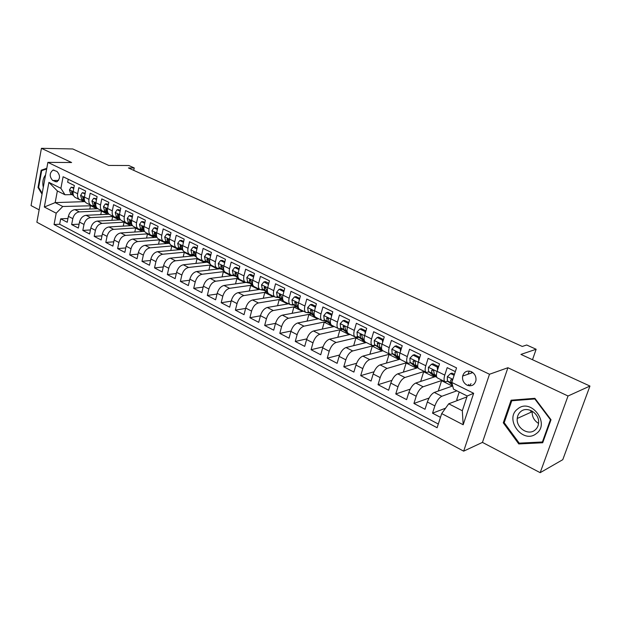 <?xml version="1.0" encoding="UTF-8"?>
<svg xmlns="http://www.w3.org/2000/svg" width="621" height="621" viewBox="0 0 621 621"><rect width="100%" height="100%" fill="white"/><g stroke="black" fill="none" stroke-linecap="round" stroke-linejoin="round"><path stroke-width="0.93" d="M471.455 371.707C467.062 370.194 464.12 371.645 462.645 376.062C462.117 380.052 463.577 383.079 467.023 385.136C471.58 386.712 474.553 385.16 475.95 380.471C476.299 376.567 474.801 373.648 471.455 371.707M540.177 472.674L562.773 459.68L589.95 386.052L568.029 396.004L507.916 367.725L489.495 374.253L463.662 451.157L482.447 442.393L540.177 472.674L568.029 396.004M489.495 374.253L47.879 162.368L36.872 222.233L463.662 451.157M47.879 162.368L71.617 162.523L41.428 148.326L31.05 205.59L39.146 209.844M41.428 148.326L72.773 148.962L108.737 165.442L128.826 165.52L134.237 167.957L128.423 167.957L522.269 346.448L526.709 345.004L536.14 349.258L520.926 354.412L589.95 386.052M455.333 371.622L447.182 367.648L444.776 375.123L437.13 371.342C436.066 374.983 436.221 377.211 437.588 378.026L445.047 381.744M437.13 371.342L439.505 363.89L428.133 358.34L425.804 365.746L418.337 362.059C417.312 365.668 417.506 367.888 418.919 368.727L426.192 372.344M418.337 362.059L420.642 354.676L409.542 349.258L407.283 356.594L400.002 353C399.008 356.578 399.241 358.791 400.7 359.644L407.787 363.176M400.002 353L402.237 345.687L391.401 340.393L389.204 347.667L382.094 344.15C381.139 347.698 381.41 349.902 382.909 350.78L362.874 356.112C359.916 357.323 357.611 360.312 355.949 365.07L353.892 372.088L343.786 366.809L356.57 363.316M382.094 344.15L384.259 336.9L373.679 331.73L371.552 338.942L364.605 335.511C363.681 339.027 363.991 341.224 365.528 342.117L372.274 345.478M364.605 335.511L366.708 328.323L356.376 323.277L354.304 330.419L347.519 327.065C346.634 330.551 346.968 332.747 348.544 333.656L355.127 336.939M347.519 327.065L349.561 319.947L339.462 315.018L337.459 322.097L330.83 318.821C329.968 322.276 330.341 324.465 331.948 325.388L338.375 328.587M330.83 318.821L332.809 311.765L322.936 306.945L320.995 313.954L314.513 310.756C313.683 314.179 314.086 316.361 315.724 317.3L322.004 320.428M314.513 310.756L316.431 303.762L306.782 299.05L304.895 306.006L298.561 302.869C297.754 306.269 298.189 308.443 299.858 309.398L305.99 312.456M298.561 302.869L300.424 295.945L290.993 291.334L289.153 298.227L282.959 295.161C282.182 298.538 282.648 300.704 284.34 301.666L290.333 304.655M282.959 295.161L284.775 288.291L275.545 283.789L273.76 290.62L267.698 287.624C266.952 290.97 267.441 293.128 269.157 294.098L275.018 297.017M267.698 287.624L269.46 280.816L260.432 276.407L258.701 283.176L252.77 280.25C252.048 283.564 252.561 285.714 254.307 286.7L260.036 289.557M252.77 280.25L254.478 273.496L245.644 269.18L243.968 275.895L238.161 273.03C237.463 276.314 237.998 278.456 239.768 279.458L245.365 282.245M238.161 273.03L239.822 266.331L231.175 262.109L229.537 268.769L223.855 265.959C223.18 269.219 223.746 271.354 225.539 272.363L231.012 275.095M223.855 265.959L225.47 259.322L217.008 255.184L215.417 261.79L209.851 259.042C209.199 262.279 209.782 264.406 211.598 265.423L216.954 268.086M209.851 259.042L211.427 252.46L203.137 248.408L201.592 254.959L196.143 252.266C195.514 255.472 196.112 257.591 197.952 258.615L203.191 261.231M196.143 252.266L197.672 245.737L189.552 241.771L188.047 248.268L182.706 245.629C182.1 248.811 182.729 250.923 184.577 251.955L189.708 254.509M182.706 245.629L184.196 239.155L176.24 235.274L174.78 241.709L169.549 239.124C168.966 242.283 169.603 244.387 171.474 245.427L176.496 247.926M169.549 239.124L170.992 232.704L163.207 228.901L161.786 235.289L156.655 232.759C156.088 235.887 156.748 237.983 158.634 239.031L163.548 241.476M156.655 232.759L158.06 226.386L150.429 222.66L149.04 228.994L144.018 226.51C143.474 229.623 144.15 231.703 146.051 232.759L150.864 235.157M144.018 226.51L145.384 220.191L137.901 216.535L136.558 222.823L131.629 220.393C131.101 223.475 131.792 225.547 133.709 226.611L138.421 228.955M131.629 220.393L132.956 214.121L125.621 210.535L124.309 216.776L119.48 214.385C118.968 217.451 119.682 219.516 121.607 220.579L126.226 222.877M119.48 214.385L120.777 208.175L113.581 204.658L112.308 210.845L107.565 208.501C107.076 211.536 107.798 213.593 109.746 214.664L114.264 216.923M107.565 208.501L108.83 202.337L101.766 198.883L100.532 205.023L95.882 202.725C95.409 205.745 96.146 207.787 98.102 208.866L102.535 211.078M95.882 202.725L97.109 196.609L90.185 193.224L88.982 199.318L84.417 197.059C83.959 200.055 84.712 202.089 86.676 203.176L91.023 205.341M84.417 197.059L85.613 190.989L78.82 187.674L77.648 193.713C77.19 196.694 77.951 198.728 79.93 199.807L83.113 200.102M97.792 208.703L74.9 209.634C71.64 210.162 69.459 212.398 68.372 216.356L67.231 222.271L60.679 218.84L67.961 218.483M102.186 210.899L79.333 211.893C76.073 212.421 73.891 214.672 72.797 218.646L71.64 224.577L79.092 224.158M71.64 224.577L78.324 228.062L79.496 222.108C80.598 218.118 82.787 215.852 86.047 215.301L109.024 214.222M120.575 219.842L97.404 221.076C94.144 221.65 91.947 223.94 90.821 227.961L89.618 233.97L82.818 230.414L90.425 229.941M132.413 225.555L108.97 226.968C105.717 227.558 103.521 229.879 102.372 233.938L101.138 239.985L94.198 236.36L101.984 235.825M144.538 231.361L120.761 232.96C117.516 233.581 115.312 235.933 114.14 240.024L112.875 246.118L105.803 242.423L113.767 241.817M156.841 237.284L132.785 239.077C129.548 239.722 127.336 242.105 126.141 246.226L124.837 252.374L117.633 248.61L125.784 247.926M169.145 243.323L145.05 245.318C141.821 245.986 139.593 248.4 138.382 252.561L137.039 258.755L129.688 254.913L138.033 254.144M181.037 249.549L157.548 251.676C154.326 252.374 152.098 254.82 150.864 259.011L149.482 265.252L141.984 261.34L150.538 260.486M193.294 255.883L170.301 258.165C167.096 258.887 164.86 261.371 163.595 265.594L162.174 271.889L154.528 267.892L163.292 266.945M206.025 262.326L183.319 264.779C180.121 265.54 177.87 268.047 176.581 272.316L175.13 278.658L167.328 274.583L176.31 273.527M219.128 268.885L196.593 271.532C193.41 272.324 191.159 274.87 189.84 279.171L188.349 285.567L180.385 281.406L189.591 280.242M232.557 275.577L210.146 278.425C206.972 279.248 204.72 281.833 203.377 286.172L201.841 292.615L193.713 288.369L203.16 287.081M245.862 282.454L223.987 285.466C220.828 286.32 218.561 288.936 217.195 293.314L215.611 299.819L207.313 295.48L217.016 294.059M259.78 289.425L238.115 292.654C234.971 293.539 232.704 296.194 231.307 300.611L229.677 307.17L221.2 302.738L231.167 301.169M274.055 296.543L252.545 299.99C249.417 300.913 247.142 303.607 245.714 308.07L244.045 314.676L235.382 310.151L245.629 308.42M288.633 303.801L267.286 307.488C264.181 308.451 261.899 311.183 260.44 315.678L258.716 322.346L249.875 317.727L260.409 315.81M303.514 311.222L282.345 315.15C279.264 316.151 276.974 318.922 275.491 323.463L273.714 330.186L264.678 325.458L275.514 323.355M318.713 318.79L297.738 322.982C294.68 324.022 292.39 326.832 290.869 331.412L289.044 338.197L279.807 333.368L290.977 331.04M334.245 326.53L313.481 330.985C310.438 332.064 308.148 334.921 306.595 339.547L304.709 346.386L295.27 341.449L306.797 338.88M350.12 334.44L329.572 339.175C326.561 340.292 324.263 343.196 322.672 347.861L320.739 354.762L311.074 349.716L322.99 346.875M366.343 342.528L346.029 347.543C343.048 348.715 340.743 351.657 339.12 356.369L337.125 363.324L327.244 358.162L339.578 355.018M400.095 359.186L380.099 364.876C377.18 366.134 374.874 369.169 373.174 373.982L371.055 381.061L360.708 375.651L373.997 371.777M417.654 367.764L397.743 373.85C394.855 375.162 392.542 378.243 390.803 383.095L388.622 390.236L378.034 384.702L391.874 380.378M435.399 376.605L415.798 383.033C412.949 384.399 410.636 387.535 408.859 392.433L406.608 399.637L395.763 393.97L410.225 389.142M452.701 385.959L434.296 392.441C431.486 393.861 429.173 397.044 427.349 401.997L425.028 409.27L413.928 403.464L429.08 398.038M444.776 375.123C443.697 378.779 443.829 381.007 445.179 381.806L447.881 381.317M425.804 365.746C424.756 369.371 424.935 371.591 426.332 372.421L429.072 371.979M407.283 356.594C406.281 360.188 406.499 362.4 407.935 363.254L410.714 362.866M389.204 347.667C388.234 351.222 388.49 353.434 389.972 354.304L392.782 353.962M371.552 338.942C370.613 342.466 370.908 344.671 372.429 345.555L375.278 345.268M354.304 330.419C353.403 333.919 353.729 336.116 355.29 337.017L358.162 336.768M337.459 322.097C336.59 325.559 336.947 327.756 338.538 328.672L341.441 328.462M320.995 313.954C320.149 317.393 320.545 319.582 322.167 320.514L325.101 320.343M304.895 306.006C304.08 309.413 304.507 311.595 306.161 312.534L309.118 312.402M289.153 298.227C288.369 301.612 288.819 303.778 290.504 304.74L293.485 304.639M273.76 290.62C273.007 293.974 273.481 296.139 275.196 297.11L278.2 297.04M258.701 283.176C257.971 286.506 258.476 288.656 260.207 289.642L263.234 289.611M243.968 275.895C243.261 279.194 243.781 281.344 245.543 282.338L248.594 282.338M229.537 268.769C228.854 272.045 229.405 274.179 231.191 275.181L234.257 275.212M215.417 261.79C214.757 265.035 215.332 267.17 217.14 268.179L220.214 268.233M201.592 254.959C200.956 258.181 201.546 260.3 203.377 261.325L206.467 261.402M188.047 248.268C187.433 251.458 188.047 253.57 189.894 254.602L192.999 254.711M174.78 241.709C174.191 244.884 174.819 246.987 176.682 248.02L179.803 248.152M161.786 235.289C161.212 238.433 161.864 240.529 163.742 241.577L166.878 241.724M149.04 228.994C148.489 232.114 149.156 234.202 151.058 235.25L154.202 235.429M136.558 222.823C136.022 225.92 136.705 227.992 138.615 229.056L141.774 229.25M124.309 216.776C123.796 219.842 124.495 221.914 126.42 222.978L129.587 223.195M112.308 210.845C111.803 213.888 112.525 215.945 114.466 217.016L117.633 217.257M100.532 205.023C100.051 208.051 100.781 210.1 102.729 211.171L105.904 211.427M84.169 201.646L55.168 202.609L62.768 206.49L94.408 205.706M52.684 180.478L56.682 181.875C60.33 178.856 60.431 175.37 56.992 171.435L53.072 170.053C49.385 173.018 49.261 176.488 52.684 180.478L58.599 180.416M466.907 396.904L448.719 403.797L462.319 410.753L467.209 395.996L453.493 389.134L451.816 382.443L456.544 367.888L63.094 176.744L60.905 188.326L65.003 194.769L72.036 194.59M451.816 382.443L473.66 393.287L463.181 424.756L441.694 413.594L437.106 427.729L54.058 224.53L56.201 213.197L44.332 207.026L48.896 182.364L60.905 188.326M456.854 390.819L441.818 396.268L434.296 392.441M442.222 380.331L423.142 386.767L415.798 383.033M424.298 371.405L404.915 377.498L397.743 373.85M406.786 362.68L387.108 368.439L380.099 364.876M389.67 354.149L369.712 359.59L362.874 356.112M373.337 345.711L352.72 350.95L346.029 347.543M358.659 337.156L336.108 342.497L329.572 339.175M342.458 329.254L319.869 334.238L313.481 330.985M326.615 321.515L303.995 326.165L297.738 322.982M311.113 313.931L288.462 318.262L282.345 315.15M295.953 306.502L273.271 310.539L267.286 307.488M281.103 299.221L258.406 302.97L252.545 299.99M266.572 292.087L243.851 295.573L238.115 292.654M252.343 285.093L229.599 288.323L223.987 285.466M238.402 278.231L215.65 281.228L210.146 278.425M224.499 271.54L201.98 274.272L196.593 271.532M210.907 264.973L188.598 267.465L183.319 264.779M197.734 258.507L175.479 260.797L170.301 258.165M184.973 252.149L162.624 254.253L157.548 251.676M172.467 245.916L150.018 247.841L145.05 245.318M160.195 239.807L137.66 241.561L132.785 239.077M148.155 233.806L125.543 235.398L120.761 232.96M136.341 227.923L113.659 229.351L108.97 226.968M124.743 222.139L101.999 223.42L97.404 221.076M113.364 216.473L90.565 217.598L86.047 215.301M60.679 218.84L59.647 224.228L438.302 424.034M441.818 396.268C439.031 397.712 436.71 400.918 434.871 405.886L432.527 413.182L440.475 417.343M413.928 403.464L416.202 396.229C417.995 391.308 420.308 388.156 423.142 386.767M395.763 393.97L397.976 386.805C399.73 381.931 402.043 378.826 404.915 377.498M378.034 384.702L380.176 377.599C381.892 372.771 384.197 369.72 387.108 368.439M360.708 375.651L362.788 368.61C364.465 363.828 366.77 360.824 369.712 359.59M343.786 366.809L345.804 359.823C347.442 355.096 349.747 352.13 352.72 350.95M327.244 358.162L329.208 351.245C330.807 346.557 333.112 343.638 336.108 342.497M311.074 349.716L312.984 342.854C314.544 338.204 316.842 335.34 319.869 334.238M295.27 341.449L297.117 334.649C298.647 330.046 300.944 327.22 303.995 326.165M279.807 333.368L281.6 326.623C283.098 322.066 285.388 319.279 288.462 318.262M264.678 325.458L266.425 318.775C267.892 314.257 270.174 311.509 273.271 310.539M249.875 317.727L251.567 311.09C253.003 306.619 255.285 303.91 258.406 302.97M235.382 310.151L237.036 303.576C238.441 299.143 240.715 296.473 243.851 295.573M221.2 302.738L222.799 296.217C224.181 291.823 226.448 289.192 229.599 288.323M207.313 295.48L208.866 289.013C210.224 284.651 212.483 282.058 215.65 281.228M193.713 288.369L195.227 281.957C196.546 277.634 198.805 275.08 201.98 274.272M180.385 281.406L181.86 275.041C183.156 270.764 185.4 268.233 188.598 267.465M167.328 274.583L168.757 268.272C170.03 264.026 172.273 261.534 175.479 260.797M154.528 267.892L155.925 261.627C157.175 257.42 159.403 254.967 162.624 254.253M141.984 261.34L143.342 255.122C144.569 250.954 146.797 248.524 150.018 247.841M129.688 254.913L131.008 248.749C132.211 244.612 134.431 242.213 137.66 241.561M117.633 248.61L118.914 242.493C120.094 238.386 122.306 236.027 125.543 235.398M105.803 242.423L107.053 236.36C108.209 232.293 110.414 229.956 113.659 229.351M94.198 236.36L95.417 230.337C96.55 226.308 98.747 224.002 101.999 223.42M82.818 230.414L83.998 224.437C85.116 220.432 87.305 218.157 90.565 217.598M68.232 179.244L67.666 182.225L74.334 185.477L73.169 191.501C72.727 194.474 73.495 196.5 75.467 197.587L79.729 199.714M65.003 194.769L57.365 190.95L55.168 202.609L44.332 207.026M532.5 359.722L536.14 349.258M133.732 170.364L134.237 167.957M62.768 206.49L56.201 213.197M59.647 224.228L54.058 224.53M89.82 209.029L90.495 205.621L91.574 205.574M90.495 205.621L96.767 208.741M432.527 413.182L445.583 408.176M100.757 214.61L101.471 211.093L102.481 211.047M101.471 211.093L107.86 214.276M111.896 220.3L112.649 216.667L113.651 216.613M112.649 216.667L119.162 219.912M91.217 205.435C89.261 204.356 88.516 202.314 88.982 199.318M123.237 226.106L124.029 222.341L125.031 222.287M124.029 222.341L130.674 225.656M134.796 232.021L135.626 228.124L136.628 228.062M135.626 228.124L142.403 231.509M146.564 238.053L147.441 234.016L148.435 233.946M147.441 234.016L154.357 237.463M158.557 244.2L159.481 240.024L160.474 239.947M159.481 240.024L166.537 243.541M170.775 250.473L171.753 246.141L172.747 246.056M171.753 246.141L178.957 249.735M183.234 256.877L184.266 252.382L185.252 252.289M184.266 252.382L191.617 256.046M195.925 263.42L197.028 258.747L198.006 258.647M197.028 258.747L204.526 262.489M208.873 270.088L210.038 265.237L211.086 265.12M210.038 265.237L217.699 269.056M222.077 276.912L223.304 271.851L224.623 271.695M223.304 271.851L231.128 275.755M235.538 283.875L236.849 278.604L238.557 278.379M236.849 278.604L244.837 282.594M249.269 290.993L250.667 285.497L252.537 285.233M250.667 285.497L258.833 289.572M263.288 298.266L264.763 292.53L266.766 292.227M264.763 292.53L273.108 296.691M277.587 305.711L279.163 299.71L281.29 299.361M279.163 299.71L287.694 303.964M292.18 313.326L293.865 307.046L296.132 306.634M293.865 307.046L302.582 311.393M307.077 321.119L308.878 314.529L311.292 314.071M308.878 314.529L317.797 318.977M322.283 329.099L324.216 322.183L326.793 321.647M324.216 322.183L333.337 326.731M337.816 337.273L339.889 329.992L342.629 329.386M339.889 329.992L349.219 334.649M353.675 345.656L355.903 337.987L358.822 337.288M355.903 337.987L365.451 342.745M369.875 354.249L372.274 346.153L375.387 345.361M372.274 346.153L382.055 351.028M386.425 363.075L389.018 354.498L389.895 354.265M389.018 354.498L399.024 359.489M403.34 372.134L406.142 363.037L407.003 362.788M406.142 363.037L416.388 368.152M420.673 381.434L423.662 371.777L424.508 371.513M423.662 371.777L434.157 377.009M439.094 390.749L438.465 390.438L441.585 380.72L442.424 380.432M441.585 380.72L452.344 386.083M457.956 400.297L456.722 399.676L459.237 392.006M441.694 413.594L448.719 403.797M57.365 190.95L48.896 182.364M473.66 393.287L467.209 395.996M463.181 424.756L462.319 410.753M46.785 168.322L41.165 170.224L38.013 187.511L42.034 194.148M507.916 367.725L482.447 442.393M551.013 419.734L534.883 398.317L511.099 400.203L503.282 422.816L518.776 443.945L542.707 442.757L551.013 419.734M38.688 187.503L38.013 187.511M42.927 170.224L41.165 170.224M520.499 443.083L518.776 443.945M504.314 422.35L503.282 422.816M73.759 188.45L71.174 187.185L69.443 189.91L70.647 193.651L73.557 195.623M81.685 200.141L85.24 201.98M73.915 187.651L71.174 187.185M83.524 201.344L81.126 200.125M73.115 194.187L71.842 191.478L71.469 192.168L73.348 195.103M45.55 175.013C42.989 178.227 42.236 182.318 43.291 187.294M42.189 193.278L38.626 187.395L41.685 170.643L46.668 168.959M517.79 408.866C503.794 418.756 522.703 444.574 536.226 433.675C550.726 423.701 530.978 397.51 517.79 408.866M520.895 411.459C518.752 413.182 517.534 415.519 517.246 418.461C516.043 427.722 528.036 435.857 534.836 430.213C537.227 428.327 538.492 425.727 538.617 422.42C539.183 413.167 527.291 405.924 520.895 411.459M532.228 411.156L532.166 411.707C532.011 416.745 534.145 420.658 538.554 423.437M550.431 419.695L542.397 441.981L519.218 443.146L504.198 422.676L511.774 400.77L534.821 398.954L550.431 419.695L550.835 419.501M543.127 441.609L542.397 441.981M513.621 400.002L511.774 400.77M535.232 398.783L534.821 398.954M85.023 193.985L82.337 192.665L80.567 195.405L81.739 199.162L84.798 201.243M92.948 205.761L96.604 207.577M85.186 193.178L82.337 192.665M94.679 206.902L92.382 205.745M84.378 199.923L82.997 197.004L82.624 197.695L84.58 200.707M96.503 199.628L93.701 198.246L91.892 201.01L93.049 204.783L96.255 206.979M104.413 211.489L108.186 213.275M96.666 198.813L93.701 198.246M106.051 212.568L103.862 211.474M95.851 205.737L94.361 202.64L93.988 203.323L96.03 206.42M108.209 205.372L105.291 203.944L103.443 206.715L104.569 210.511L107.938 212.824M116.111 217.334L119.993 219.058M108.372 204.557L106.998 203.882L105.291 203.944M117.633 218.336L115.584 217.319M107.542 211.645L105.95 208.377L105.57 209.067L106.789 211.614L107.705 212.242M120.14 211.241L117.105 209.751L115.219 212.537L116.313 216.349L119.845 218.778M128.027 223.281L132.032 224.949M120.311 210.41L118.805 209.673L117.105 209.751M119.457 217.653L117.749 214.229L117.377 214.913L118.572 217.466L119.605 218.181M132.304 217.218L129.152 215.666L127.22 218.468L128.291 222.295L131.986 224.864M140.175 229.351L144.196 230.942M132.483 216.38L130.845 215.58L129.152 215.666M131.598 223.754L130.876 221.604L129.789 220.191L129.416 220.882L130.589 223.444L131.737 224.235M144.709 223.312L141.433 221.697L139.453 224.523L140.501 228.365L144.375 231.066M152.564 235.545L156.5 237.036M144.895 222.473L143.117 221.604L141.433 221.697M143.987 229.964L143.179 227.697L142.062 226.277L141.689 226.96L142.846 229.529L144.111 230.414M157.369 229.529L153.961 227.853L151.935 230.694L152.952 234.552L157.004 237.393M165.194 241.856L169.044 243.253M157.555 228.683L155.638 227.744L153.961 227.853M156.608 236.29L155.731 233.915L154.575 232.487L154.21 233.162L155.343 235.739L156.725 236.717M170.286 235.871L166.739 234.133L164.666 236.981L165.652 240.863L169.898 243.859M178.087 248.299L181.837 249.595M170.472 235.025L168.415 234.008L166.739 234.133M169.486 242.733L168.532 240.257L167.344 238.821L166.987 239.489L168.097 242.081L169.603 243.145M183.459 242.353L179.779 240.537L177.66 243.409L178.607 247.305L183.055 250.457M191.229 254.874L194.893 256.062M183.661 241.491L181.448 240.405L179.779 240.537M182.628 249.293L181.596 246.731L180.362 245.279L180.02 245.947L181.099 248.547L182.745 249.712M196.919 248.959L193.084 247.08L190.919 249.96L191.835 253.88L196.484 257.195M204.651 261.581L208.206 262.652M197.121 248.09L194.746 246.925L193.084 247.08M195.988 255.945L194.932 253.337L193.651 251.878L193.317 252.537L194.373 255.138L196.158 256.411M210.651 255.705L206.669 253.748L204.449 256.652L205.326 260.587L210.201 264.08M218.344 268.427L221.798 269.382M210.861 254.835L208.322 253.585L206.669 253.748M209.727 262.807L208.54 260.075L207.22 258.615L206.894 259.26L207.926 261.876L209.851 263.257M224.678 262.598L220.54 260.564L218.266 263.483L219.104 267.434L224.212 271.121M232.332 275.421L235.677 276.244M224.887 261.713L222.178 260.385L220.54 260.564M223.707 269.778L222.434 266.96L221.068 265.501L220.758 266.13L221.759 268.746L223.832 270.251M239 269.638L234.699 267.527L232.378 270.453L233.178 274.428L238.526 278.317M246.63 282.571L249.836 283.254M239.225 268.746L236.337 267.333L234.699 267.527M237.983 276.904L236.632 273.993L235.204 272.526L234.909 273.139L235.879 275.771L238.107 277.393M253.593 276.989L249.168 274.629L246.785 277.579L247.546 281.561L253.158 285.683M261.247 289.867L264.305 290.403M253.865 275.934L250.791 274.42L249.168 274.629M252.568 284.177L251.125 281.173L249.642 279.706L249.37 280.304L250.31 282.935L252.7 284.697M268.497 284.527L263.948 281.895L261.511 284.853L262.225 288.858L268.117 293.228M276.213 297.319L279.077 297.7M268.823 283.269L265.563 281.67L263.948 281.895M267.465 291.622L265.935 288.509L264.399 287.049L264.142 287.624L265.051 290.263L267.604 292.157M283.735 292.227L283.65 291.575L279.054 289.316L276.555 292.297L277.222 296.318L283.378 300.882M291.552 304.942L294.175 305.159M284.115 290.775L280.653 289.075L279.054 289.316M282.695 299.229L281.934 298.654L281.072 296.007L279.466 294.556L279.233 295.099L280.11 297.746L282.834 299.796M299.306 300.106L299.198 299.213L294.494 296.9L291.932 299.896L292.553 303.933L298.926 308.637M307.31 312.728L309.6 312.774M299.749 298.445L296.077 296.636L294.494 296.9M298.259 307.007L297.374 306.332L296.543 303.669C296.388 302.326 295.829 301.845 294.874 302.233L295.503 305.4L298.414 307.605M315.227 308.156L315.088 307.015L310.283 304.655L307.651 307.667L308.218 311.719L314.808 316.539M323.564 320.653L325.365 320.552M315.74 306.285L311.851 304.375L310.283 304.655M314.179 314.956L313.147 314.172L312.355 311.509C312.184 310.112 311.602 309.631 310.624 310.081L311.237 313.217L314.335 315.592M315.088 307.015L315.561 306.929M331.513 316.392L331.342 315.002L326.429 312.588L323.735 315.615L324.247 319.683L331.047 324.628M340.556 328.656L341.488 328.493M332.095 314.311L327.981 312.285L326.429 312.588M330.457 323.099L329.285 322.19L328.532 319.52C328.338 318.068 327.733 317.603 326.724 318.115L327.329 321.22L330.628 323.766M331.342 315.002L331.932 314.886M348.171 324.814L347.97 323.176L342.939 320.7L340.176 323.743L340.634 327.826L347.667 332.91M348.823 322.516L344.476 320.382L342.939 320.7M347.116 331.435L345.788 330.388L345.082 327.717C344.865 326.204 344.236 325.746 343.203 326.343L343.786 329.394L347.294 332.142M347.97 323.176L348.684 323.021M365.21 333.43L364.985 331.529L359.838 329.006L356.997 332.056L357.401 336.163L364.674 341.379M365.948 330.915L361.352 328.664L359.838 329.006M364.162 339.966L362.672 338.787L362.012 336.108C361.764 334.533 361.111 334.082 360.056 334.766L360.63 337.77L364.356 340.727M361.896 335.293L361.678 334.882M364.985 331.529L365.823 331.335M382.66 342.256L382.396 340.091L377.133 337.498L374.222 340.572L374.556 344.686L382.078 350.05M383.483 339.516L378.624 337.133L377.133 337.498M381.605 348.699L379.959 347.372L379.338 344.694C379.058 343.048 378.375 342.613 377.312 343.39L377.863 346.332L381.822 349.522M379.245 343.918L378.911 343.343M382.396 340.091L383.382 339.842M400.522 351.292L400.227 348.847L394.832 346.2L391.843 349.281L392.115 353.419L396.982 357.393L399.901 358.922M401.43 348.319L396.307 345.812L394.832 346.2M399.466 357.657L397.65 356.167L397.083 353.481C396.757 351.773 396.051 351.354 394.972 352.223L395.499 355.096L399.707 358.542M397.005 352.744L396.571 352.029M400.227 348.847L401.36 348.544M418.818 360.537L418.484 357.82L412.965 355.103L409.891 358.208L410.101 362.353L414.812 366.266L418.15 368.012M419.812 357.339L414.417 354.692L412.965 355.103M417.754 366.832L415.76 365.164L415.247 362.478C414.875 360.7 414.153 360.296 413.066 361.275L413.563 364.077L418.042 367.811M415.185 361.787L414.657 360.941M418.484 357.82L419.78 357.44M437.557 370.015L437.192 367.011L431.533 364.232L428.381 367.345L428.513 371.505L433.062 375.356L436.842 377.327M437.192 367.011L438.612 366.561L432.961 363.79L431.533 364.232M436.493 376.241L434.312 374.385L433.854 371.7C433.435 369.852 432.69 369.464 431.603 370.551L432.061 373.268L436.827 377.296M433.815 371.048L433.179 370.085L431.603 370.582M454.13 375.325L450.559 373.578L447.322 376.706L447.384 380.883L452.484 385.113M469.344 385.812L471.044 383.693M467.792 385.462L468.793 384.5M454.448 374.331L451.964 373.112L450.559 373.578M469.344 371.079L467.931 374.253M471.238 373.128L471.743 371.863M452.631 379.92L450.613 379.998L451.017 382.691L452.119 383.646M452.406 380.114L452.158 379.47L450.613 379.998M79.333 211.893L74.9 209.634M72.797 218.646L68.372 216.356M434.871 405.886L427.349 401.997M416.202 396.229L408.859 392.433M397.976 386.805L390.803 383.095M380.176 377.599L373.174 373.982M362.788 368.61L355.949 365.07M345.804 359.823L339.12 356.369M329.208 351.245L322.672 347.861M312.984 342.854L306.595 339.547M297.117 334.649L290.869 331.412M281.6 326.623L275.491 323.463M266.425 318.775L260.44 315.678M251.567 311.09L245.714 308.07M237.036 303.576L231.307 300.611M222.799 296.217L217.195 293.314M208.866 289.013L203.377 286.172M195.227 281.957L189.84 279.171M181.86 275.041L176.581 272.316M168.757 268.272L163.595 265.594M155.925 261.627L150.864 259.011M143.342 255.122L138.382 252.561M131.008 248.749L126.141 246.226M118.914 242.493L114.14 240.024M107.053 236.36L102.372 233.938M95.417 230.337L90.821 227.961M83.998 224.437L79.496 222.108M77.648 193.713L73.169 191.501M57.326 181.635L55.083 181.666M73.146 191.648L69.49 189.84M82.927 200.987L81.227 200.141M72.735 194.691L70.647 193.651M72.649 192.145L71.469 192.168M530.862 410.52L530.839 412.305M84.394 197.206L80.606 195.343M94.089 206.545L92.513 205.761M83.874 200.226L81.739 199.162M83.819 197.664L82.624 197.695M95.851 202.873L91.939 200.94M105.461 212.203L104.017 211.489M95.223 205.861L93.049 204.783M95.207 203.284L93.988 203.323M107.542 208.648L103.49 206.653M117.043 217.979L115.747 217.327M106.789 211.614L104.569 210.511M106.812 209.013L105.57 209.067M119.449 214.54L115.265 212.467M128.857 223.855L127.701 223.281M118.572 217.466L116.313 216.349M118.642 214.85L117.377 214.913M131.598 220.54L127.266 218.398M140.889 229.855L139.888 229.351M130.589 223.444L128.291 222.295M130.697 220.804L129.416 220.882M143.987 226.665L139.508 224.453M153.162 235.964L152.316 235.545M142.846 229.529L140.501 228.365M143.001 226.875L141.689 226.96M156.624 232.914L151.99 230.616M165.683 242.198L165 241.856M155.343 235.739L152.952 234.552M155.537 233.069L154.21 233.162M169.517 239.287L164.72 236.911M178.444 248.555L177.932 248.299M168.097 242.081L165.652 240.863M168.33 239.388L166.987 239.489M182.675 245.784L177.715 243.339M181.099 248.547L178.607 247.305M181.386 245.831L180.02 245.947M196.104 252.429L190.973 249.89M194.373 255.138L191.835 253.88M194.707 252.405L193.317 252.537M209.82 259.205L204.503 256.582M207.926 261.876L205.326 260.587M208.307 259.112L206.894 259.26M223.816 266.122L218.328 263.405M221.759 268.746L219.104 267.434M222.194 265.967L220.758 266.13M238.115 273.193L232.433 270.383M235.879 275.771L233.178 274.428M236.368 272.961L234.909 273.139M252.731 280.413L246.847 277.502M250.31 282.935L247.546 281.561M252.537 284.045L252.064 283.813M250.845 280.102L249.37 280.304M267.659 287.787L261.573 284.783M265.051 290.263L262.225 288.858M267.434 291.451L266.836 291.156M265.633 287.399L264.142 287.624M282.912 295.332L276.617 292.219M280.11 297.746L277.222 296.318M282.656 299.019L281.934 298.654M280.746 294.859L279.233 295.099M298.515 303.04L291.994 299.819M298.841 308.513L298.181 308.187M295.503 305.4L292.553 303.933M298.22 306.751L297.374 306.332M296.194 302.481L294.665 302.745M314.467 310.927L307.721 307.589M314.723 316.423L313.737 315.934M311.237 313.217L308.218 311.719M314.133 314.661L313.147 314.172M311.99 310.267L310.438 310.554M330.783 318.992L323.797 315.538M330.977 324.519L329.65 323.851M327.329 321.22L324.247 319.683M330.411 322.749L329.285 322.19M328.136 318.231L326.576 318.55M347.473 327.236L340.246 323.665M347.597 332.794L345.913 331.956M343.786 329.394L340.634 327.826M347.061 331.024L345.788 330.388M344.647 326.382L343.079 326.724M364.558 335.682L357.067 331.987M364.605 341.263L362.548 340.238M360.63 337.77L357.401 336.163M364.1 339.493L362.672 338.787M361.538 334.719L359.963 335.092M382.039 344.329L374.292 340.494M382.008 349.933L379.571 348.715M377.863 346.332L374.556 344.686M381.542 348.156L379.959 347.372M378.826 343.25L377.242 343.646M399.947 353.178L391.921 349.212M399.831 358.806L396.982 357.393M395.499 355.096L392.115 353.419M399.396 357.036L397.65 356.167M396.516 351.983L394.933 352.41M418.282 362.237L409.969 358.131M418.088 367.896L414.812 366.266M413.563 364.077L410.101 362.353M417.685 366.126L415.76 365.164M414.626 360.925L413.043 361.383M437.075 371.529L428.459 367.267M436.586 377.11L433.062 375.356M432.061 373.268L428.513 371.505M436.423 375.433L434.312 374.385M452.833 379.315L447.399 376.629M452.461 385.02L451.762 384.671M451.017 382.691L447.384 380.883M472.837 372.577L462.645 376.062M389.825 354.226L382.909 350.78M53.942 170.053L53.072 170.053M532.166 411.707L517.246 418.461M530.87 410.465L530.808 412.321M127.546 223.273L129.44 224.212M139.733 229.343L141.472 230.205M152.161 235.538L153.736 236.314M164.844 241.848L166.249 242.547M177.777 248.291L179.011 248.905M190.981 254.866L192.021 255.386M180.773 245.248L180.362 245.279M204.456 261.581L205.303 262M194.101 251.839L193.651 251.878M218.204 268.427L218.856 268.753M207.709 258.569L207.22 258.615M232.254 275.421L232.696 275.646M221.604 265.439L221.068 265.501M235.794 272.456L235.204 272.526M250.294 279.621L249.642 279.706M265.105 286.941L264.399 287.049M280.25 294.432L279.466 294.556M295.72 302.085L294.874 302.233M311.548 309.91L310.624 310.081M327.741 317.913L326.724 318.115M344.298 326.103L343.203 326.343M361.243 334.486L360.056 334.766M378.585 343.064L377.312 343.39M396.345 351.851L394.972 352.223M414.525 360.848L413.066 361.275M433.147 370.062L431.603 370.551"/></g></svg>
